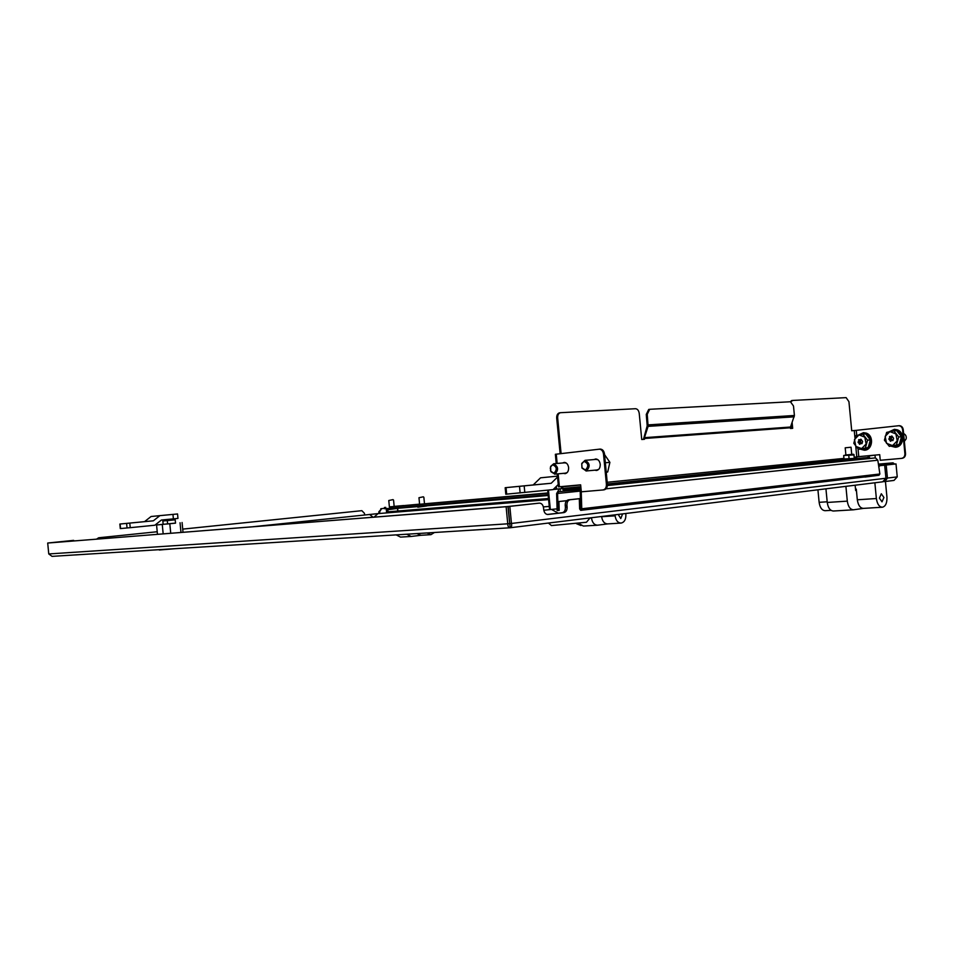 <?xml version="1.0" encoding="UTF-8"?>
<svg xmlns="http://www.w3.org/2000/svg" width="954" height="954" viewBox="0 0 954 954"><rect width="100%" height="100%" fill="white"/><g stroke="black" fill="none" stroke-linecap="round" stroke-linejoin="round"><path stroke-width="1.43" d="M580.437 498.548L568.298 499.884C566.163 500.48 565.15 502.329 565.233 505.429L565.4 507.134C565.483 510.271 564.434 512.119 562.276 512.715L547.31 514.468M580.437 498.608L570.003 499.753C567.88 500.349 566.855 502.198 566.938 505.286L567.105 507.015C567.189 510.14 566.151 512 563.981 512.584L562.252 512.715L563.981 512.584M882.665 481.818L510.342 527.741L882.665 481.818L885.932 478.24L884.68 465.17L878.658 465.802L880.065 465.683L878.777 466.625M884.68 465.17L878.658 465.802M98.691 537.77L157.219 531.736L98.691 537.77L96.569 539.129M182.715 529.112L361.852 510.676L182.715 529.124M379.752 513.467L379.668 511.726L381.624 508.637L380.813 508.709L384.569 508.327M381.624 508.637L384.569 508.339M52.041 556.361L509.961 527.777L52.053 556.361L48.761 553.94L47.7 543.041L507.945 506.514L510.175 527.765C511.511 527.443 511.94 526 511.463 523.46L509.758 523.567L508.124 506.491L509.818 506.359L511.463 523.46L885.932 478.24M509.591 523.591L507.755 523.806C507.826 526.393 508.625 527.705 510.163 527.765M509.937 525.272L509.758 523.567M48.761 553.94L507.755 523.806L506.121 506.717L47.7 543.041M506.121 506.717L507.945 506.514M509.818 506.359L539.296 503.128C541.61 503.187 543.029 504.797 543.553 507.945L543.72 509.686C544.257 512.835 545.676 514.421 547.966 514.48L563.957 512.596M877.084 475.486L865.028 477.06M864.67 476.952L875.283 475.7M539.296 503.128L508.124 506.491M381.648 508.637L378.845 511.797L378.929 513.538M73.637 540.369L48.547 542.933L75.509 540.799M97.284 539.07L99.407 537.71M386.227 508.625L386.632 512.906M364.655 514.933L364.44 513.324L361.852 510.676M386.644 511.952L548.49 498.513L386.644 511.952L386.728 512.894M543.375 506.884L549.254 506.431M563.015 489.819L578.673 488.496M855.774 446.305L856.775 456.823L855.821 456.918L857.157 458.469L852.172 458.969L869.547 457.324L869.654 458.445L875.438 457.908L877.823 460.222L879.874 473.995L879.004 475.259L580.819 510.33M580.485 499.824L580.628 508.864L580.223 491.513L578.839 489.891L558.639 491.656L557.589 493.468L580.151 491.107M580.354 499.836L579.352 499.92L579.627 508.935L580.736 510.342L581.761 508.78L581.224 491.429L578.744 488.496M558.507 490.284L556.623 493.552L557.589 493.468L558.102 510.509M557.136 510.581L556.623 493.552M580.485 499.801L579.352 499.92M559.187 510.426L558.925 501.554L557.959 501.637L566.724 500.671M558.925 501.554L566.688 500.695M558.221 510.497L557.959 501.637M580.223 491.513L581.272 491.429M424.494 503.831L419.605 504.296M394.169 506.467L389.399 506.932M894.613 464.049L893.016 462.845L882.748 463.966L882.879 465.337M419.593 504.141L404.234 505.572M405.545 506.968L412.796 506.634L405.629 507.242M432.353 504.952L426.199 505.477L432.353 504.952M547.966 492.944L424.494 503.795M419.605 504.272L416.683 504.511L419.593 504.189M403.697 505.525L394.157 506.395M389.399 506.884L547.99 493.194M878.455 464.395L882.748 463.966M893.016 462.845L878.407 464.133M385.69 507.325L385.81 508.661L548.133 494.721M385.81 508.661L384.605 508.744L384.486 507.409M397.818 511.01L397.758 508.315L417.959 506.598M893.993 480.422L885.097 481.52L893.993 480.422L897.237 476.881L896.009 463.93L886.183 465.015L887.435 478.061L884.871 481.543L883.452 481.651M886.183 465.015L884.501 465.194M896.009 463.93L884.501 465.158M397.723 511.01L397.401 507.659M387.205 511.893L386.883 508.565M388.016 511.821L387.825 509.758M387.765 509.197L387.694 508.494M846.329 459.566L607.364 483.952L852.16 458.946M735.248 470.99L729.929 471.503L735.248 470.99M563.552 473.339L564.971 473.649C567.463 473.172 568.679 471.169 568.62 467.603C568.095 464.371 566.652 462.63 564.303 462.404L562.633 462.976M564.637 462.416L563.611 462.893L564.637 462.416M594.902 470.179L596.381 470.477C599.005 470 600.293 467.937 600.233 464.288C599.684 460.985 598.182 459.208 595.737 458.969L593.972 459.566M596.047 458.981L594.95 459.482M560.845 486.635L563.361 489.831L575.894 488.722L575.763 487.339L563.23 488.46L580.819 486.671L563.194 488.46L561.823 486.552M648.708 409.457L649.686 409.326L647.241 414.31L646.263 414.441L648.708 409.457L650.02 409.278L790.437 401.753L793.489 405.987L794.408 415.479L790.52 427.022L644.451 437.671L644.451 439.293L641.732 439.484L639.228 413.404C638.751 410.47 637.51 408.908 635.495 408.717L560.368 412.712C558.46 413.38 557.553 415.133 557.661 417.971L556.695 418.102L560.129 453.722M556.695 418.102C556.587 415.276 557.494 413.523 559.402 412.855L560.332 412.724L559.402 412.855M646.263 414.441L647.194 425.83L643.473 439.365M791.355 424.721L791.713 428.394M790.031 401.777L792.392 400.477M856.74 435.453L856.251 430.349L851.719 430.755L848.929 401.658L846.126 397.627L792.643 400.441L790.914 401.801M644.367 438.494L790.425 427.774L790.496 428.489L792.679 428.322L792.13 422.598M557.661 417.971L561.095 453.603M644.451 437.671L648.1 426.366L647.241 414.31M556.242 463.525L555.359 454.295L556.254 454.176L557.148 463.453M558.138 473.84L559.39 486.778L558.484 486.85L557.243 473.923M559.39 486.778L580.64 484.835L581.32 491.811L603.023 489.951C605.349 489.426 606.482 487.53 606.41 484.286L603.512 454.08C603.011 451.039 601.64 449.406 599.374 449.179L556.254 454.176M564.518 473.256L565.615 473.554M595.88 470.083L597.049 470.382M606.41 484.286L607.388 484.179L604.49 453.997L603.512 454.08M607.388 484.179C607.459 487.434 606.327 489.319 604.001 489.843L603.131 489.939M599.315 449.179L600.352 449.095C602.618 449.322 603.989 450.956 604.49 453.997M856.775 456.823L858.767 456.632L858.028 448.857M898.585 425.734L899.276 425.687C901.47 425.83 902.782 427.118 903.223 429.55L902.591 429.598L904.905 453.77C904.917 456.382 903.784 457.92 901.506 458.385L880.256 460.281L879.719 454.676L858.767 456.632M856.251 430.349L898.644 425.734C900.85 425.878 902.162 427.177 902.591 429.598M903.223 429.55L905.537 453.71C905.549 456.322 904.416 457.848 902.138 458.314L901.613 458.373M790.425 427.774L790.52 427.022M869.654 458.445L607.4 485.479M580.962 488.198L575.894 488.722M869.547 457.324L607.376 484.107M580.831 486.814L575.763 487.339M879.409 498.107L881.317 493.767L883.929 497.499L882.009 501.84L879.409 498.107M855.523 489.175L856.298 489.116L857.312 499.789C858.159 505.298 860.186 508.16 863.394 508.387L882.211 507.242M885.431 481.472L886.934 497.082C887.148 502.913 885.658 506.3 882.438 507.23C879.242 507.003 877.215 504.106 876.368 498.525L874.866 482.784M831.041 510.354L825.222 510.7C821.99 510.497 819.951 507.707 819.128 502.317L827.178 501.792M817.924 489.807L819.128 502.317M855.142 485.216L855.655 490.547L856.418 490.451M825.937 488.818L827.249 502.46C828.096 507.945 830.147 510.795 833.426 511.01L833.557 510.986M845.9 486.349L847.307 501.136C848.166 506.693 850.217 509.579 853.484 509.794L863.43 508.375M396.148 534.884L400.513 537.102L410.9 536.47M406.738 534.216L411.126 536.458L420.929 535.277M416.993 533.584L420.893 535.277L430.719 534.681M434.404 532.499L430.946 534.669L427.034 532.952M622.616 513.896L620.78 518.547L618.204 514.433M601.604 516.484L601.628 516.722C602.379 521.361 604.395 523.746 607.638 523.901L620.899 523.09M625.776 513.502L625.872 514.492C626.003 519.405 624.417 522.267 621.126 523.078C617.87 522.923 615.867 520.514 615.103 515.828L615.008 514.838M580.962 525.523L576.526 523.722M591.468 517.736L591.48 517.974C592.255 522.637 594.282 525.046 597.574 525.201L607.674 523.901M578.816 523.46L583.359 526.059L597.347 525.213M874.687 455.153L867.985 456.084L868.116 457.455M425.878 505.215L426.772 505.942L417.816 507.206L426.772 505.954M423.326 496.807L418.973 497.714L419.605 504.344M395.516 507.826L396.387 508.53L387.646 509.758M396.387 508.542L387.646 509.77M393.024 499.622L388.779 500.516L389.399 506.968M590.061 517.915L586.46 522.255L551.46 525.571M556.277 486.468L556.528 489.092L561.429 488.651M556.516 489.008L553.38 489.33M561.477 488.734L553.237 489.474M560.07 488.865L560.189 490.117M548.455 490.094L550.339 509.603M557.458 476.141L540.548 477.823L533.203 484.954L505.179 487.709L551.221 483.261L557.541 477.036M558.257 484.489L553.093 489.617L505.811 494.22L505.179 487.709M533.203 484.954L551.221 483.261M167.642 520.526L171.863 520.121L167.642 520.526M175.405 548.657L159.27 550.017M167.284 520.574L175.202 519.811L162.848 520.991L167.284 520.574L167.606 523.937L175.536 523.15L175.202 519.811M162.848 520.991L163.17 524.33L167.606 523.937M163.17 524.295L156.563 524.986L157.47 534.3M175.524 523.09L156.563 524.986M182.083 522.506L183.025 532.272M180.044 522.732L180.974 532.439M169.812 523.746L170.73 533.25M162.263 524.473L163.17 533.846M153.344 520.812L159.902 515.637L172.948 514.397L173.389 518.869L161.405 520.025L154.87 525.225L130.221 527.681L120.299 528.576L119.858 524.044L153.344 520.812L144.555 521.647L151.078 516.508L159.902 515.637M173.389 518.869L177.969 518.416L177.539 513.967L172.948 514.397M119.858 524.044L144.555 521.647M860.031 439.925L861.295 439.818L860.091 439.877L860.902 439.162L862.607 441.416L861.987 443.658L860.794 443.562M862.786 434.07L865.6 433.843L870.37 439.913L868.223 447.557L858.517 449.358L853.794 443.288L855.917 435.668L862.786 434.07L867.556 440.152L870.37 439.913M868.223 447.557L858.517 449.358M867.556 440.152L865.409 447.82M864.813 437.147L866.125 444.027L861.605 448.618L855.798 446.353L854.498 439.508L858.982 434.905L864.813 437.147M860.675 443.55L859.685 444.361L858.063 441.952L860.842 440.808L858.683 441.32M858.779 440.986L858.874 439.615L860.091 439.877M859.184 443.121L861.247 442.942L858.982 442.859M860.746 441.142L860.126 441.774L861.045 442.68M860.675 439.901L860.842 440.808M904.344 441.344L906.121 438.971C906.61 436.407 905.763 434.619 903.605 433.569M892.217 436.586L890.976 436.693L891.823 435.954L893.588 438.244L892.932 440.545L891.704 440.45M893.767 430.767L896.569 430.54L901.506 436.717L899.264 444.516L889.307 446.353L884.418 440.176L886.636 432.412L893.767 430.767L898.716 436.968L901.506 436.717M899.264 444.516L889.307 446.353M898.716 436.968L896.462 444.779M895.889 433.891L897.237 440.903L892.527 445.601L886.504 443.3L885.169 436.324L889.843 431.625L895.889 433.891M891.585 440.426L890.547 441.261L888.866 438.816L891.668 437.647L889.522 438.16M889.617 437.826L889.724 436.431L890.976 436.693M890.034 440.009L892.085 439.818L889.82 439.734M891.573 437.981L890.917 438.637L891.871 439.555M891.489 436.729L891.668 437.647M586.257 470.942L582.023 468.116L581.761 463.441L585.088 460.329C590.049 463.25 590.443 466.792 586.257 470.942M585.422 470.06L581.952 467.734L581.737 463.906L583.967 461.414C588.451 463.31 588.94 466.196 585.422 470.06M605.885 462.714L609.892 462.368L604.538 454.581M606.231 472.111L607.698 471.968L609.892 462.368M606.255 472.373L607.698 471.968M550.279 468.569L550.649 466.399L553.69 463.751C558.448 466.613 558.829 470.072 554.846 474.114L550.971 471.741L550.41 470.024M554.024 473.256L550.84 471.3L550.577 466.923L552.604 464.813C556.886 466.673 557.351 469.487 554.024 473.256M851.731 454.414L845.137 455.058L845.888 454.975L845.208 447.808L851.04 447.235L851.731 454.426L853.961 454.951L843.73 455.475M845.888 454.975L853.413 454.259M854.331 458.433L844.636 459.637L844.004 458.981L854.343 458.421L853.961 454.498M854.247 458.003L853.961 454.951M849.06 458.516L848.774 455.452M844.004 458.981L843.706 455.929M570.075 499.741L568.369 499.884M98.751 537.758L99.466 537.698M379.668 511.726L378.845 511.797M379.764 512.68L378.941 512.751M567.105 507.015L565.4 507.134M566.938 505.286L565.233 505.429M551.543 509.472L558.269 513.18M377.999 513.622L374.04 517.128M369.568 514.421L373.074 517.211M875.438 457.908L607.388 485.538L875.378 457.908M606.017 488.818L877.823 460.222M581.761 508.78L879.874 473.995M426.653 505.847L548.204 495.484M897.237 476.881L887.435 478.061M855.857 457.193L854.271 457.348M843.944 458.397L607.209 482.283M580.652 484.966L561.846 486.862M854.259 430.552L854.975 438.005M794.241 416.826L648.1 426.366M904.905 453.77L905.537 453.71M794.408 415.479L648.255 424.876M857.312 499.789L876.368 498.525M856.394 490.153L855.631 490.213L856.394 490.153M847.307 501.136L827.249 502.46M601.628 516.722L615.103 515.828M591.48 517.974L589.918 518.082M524.175 485.908L524.807 492.502M506.037 487.625L506.669 494.148M519.501 486.361L520.133 492.956M129.78 523.102L130.221 527.681M120.121 524.02L120.562 528.564M126.608 523.412L127.049 527.979M859.363 434.809L865.648 433.82C868.939 434.678 870.465 438.101 870.227 444.123C867.341 449.084 864.372 450.753 861.331 449.119L861.259 449.095M858.183 442.549L860.246 442.37M860.126 444.004L859.363 444.075M858.063 441.952L860.126 441.774M858.6 440.032L859.757 439.937M890.058 431.578L896.617 430.516C900.027 431.387 901.602 434.881 901.351 441.01C898.346 446.078 895.269 447.784 892.097 446.126L892.026 446.102M888.985 439.412L891.036 439.234M891.012 440.903L890.213 440.975M888.866 438.816L890.917 438.637M889.426 436.86L890.631 436.753M596.775 469.976L598.742 469.344M597.908 459.709L595.868 459.434M565.376 473.148L567.153 472.6M566.318 463.072L564.47 462.845M570.003 499.753L568.298 499.884M557.076 508.84L543.804 510.259M253.215 526.703L377.76 513.634L548.598 499.61M899.276 425.687L898.644 425.734M791.462 400.597L792.428 400.465M599.374 449.179L600.352 449.095M853.246 509.818L833.426 511.01M875.033 455.416L875.271 457.92M423.862 497.249L424.494 503.867M418.579 505.847L417.78 506.824M393.549 500.063L394.169 506.514M388.397 508.434L387.61 509.388M551.507 525.606L548.407 523.042M547.691 490.165L549.576 509.686M858.469 435.024L863.501 432.651L866.327 433.14C874.281 435.787 872.707 450.193 864.396 450.216L860.329 449.179M861.295 439.842L859.924 439.973M889.116 431.792L894.399 429.336L897.297 429.825C905.549 432.508 903.879 447.211 895.246 447.235L891.06 446.186M585.088 460.329L596.095 459.387M605.027 459.661L605.826 467.889M597.025 469.976L586.018 470.99M553.69 463.751L564.696 462.809M565.615 473.148L554.608 474.162"/></g></svg>
